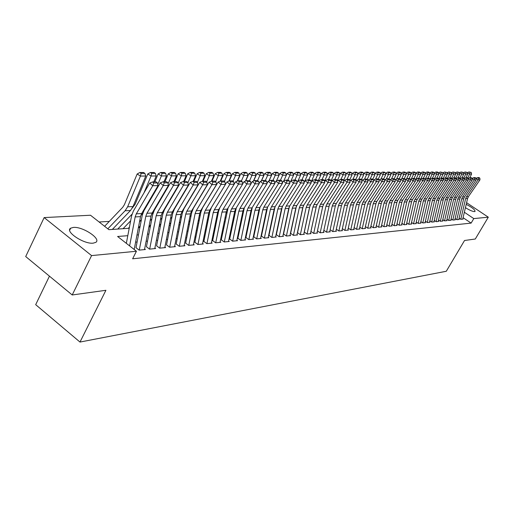 <?xml version="1.0" encoding="UTF-8"?>
<svg xmlns="http://www.w3.org/2000/svg" width="514" height="514" viewBox="0 0 514 514"><rect width="100%" height="100%" fill="white"/><g stroke="black" fill="none" stroke-linecap="round" stroke-linejoin="round"><path stroke-width="0.77" d="M466.211 204.328C472.16 207.444 475.103 209.821 475.045 211.447L474.57 211.607C472.527 211.511 469.475 210.194 465.427 207.669M93.188 243.154C83.936 244.381 64.565 231.48 70.656 228.19L73.412 227.413C82.78 226.404 101.643 238.978 95.777 242.37L93.188 243.154M49.447 276.166L35.684 304.667L79.991 342.061L446.293 271.263L464.534 240.501L475.296 239.01L488.3 217.184L473.792 218.591L464.348 212.243M79.991 342.061L105.91 290.294L72.211 294.972L25.7 256.55L44.153 217.583L90.509 215.237L108.904 229.668L129.213 228.274M109.296 221.393L99.118 221.99M459.118 218.161L460.82 219.311L463.165 219.086L462.793 218.835M455.134 218.521L456.862 219.69L459.246 219.465L458.873 219.208M451.086 218.887L452.84 220.076L455.263 219.844L454.884 219.587M446.974 219.26L448.761 220.467L451.215 220.236L450.836 219.973M442.798 219.632L444.61 220.866L447.103 220.628L446.717 220.365M438.551 220.018L440.389 221.271L442.927 221.026L442.535 220.763M434.24 220.41L436.103 221.682L438.68 221.431L438.288 221.161M429.852 220.802L431.747 222.099L434.369 221.849L433.97 221.573M425.393 221.206L427.314 222.523L429.98 222.266L429.575 221.99M420.857 221.611L422.81 222.954L425.521 222.691L425.11 222.414M416.244 222.022L418.229 223.391L420.985 223.127L420.574 222.845M411.553 222.446L413.571 223.841L416.379 223.571L415.954 223.282M406.78 222.877L408.829 224.29L411.682 224.02L411.264 223.725M401.929 223.307L404.01 224.753L406.915 224.477L406.484 224.181M396.988 223.751L399.108 225.222L402.057 224.939L401.627 224.637M391.964 224.2L394.116 225.704L397.123 225.415L396.679 225.106M386.843 224.663L389.034 226.186L392.092 225.897L391.649 225.588M381.632 225.126L383.862 226.68L386.978 226.385L386.528 226.07M376.332 225.601L378.593 227.188L381.767 226.886L381.311 226.565M370.928 226.083L373.235 227.702L376.46 227.394L376.004 227.066M365.428 226.571L367.773 228.222L371.063 227.908L370.594 227.58M359.826 227.072L362.209 228.756L365.563 228.434L365.088 228.1M354.114 227.58L356.543 229.302L359.954 228.974L359.479 228.634M348.293 228.1L350.766 229.854L354.249 229.52L353.76 229.173M342.363 228.627L344.881 230.413L348.428 230.079L347.933 229.726M336.336 229.173L338.88 230.992L342.497 230.645L341.996 230.291M330.2 229.745L332.764 231.576L336.452 231.223L335.944 230.863M323.948 230.323L326.525 232.174L330.284 231.814L329.77 231.448M317.568 230.914L320.164 232.784L324 232.418L323.479 232.045M311.054 231.512L313.675 233.401L317.588 233.028L317.061 232.649M304.416 232.129L307.051 234.037L311.041 233.658L310.507 233.272M297.638 232.758L300.292 234.686L304.365 234.294L303.825 233.902M290.718 233.395L293.398 235.348L297.555 234.949L297.002 234.551M283.651 234.05L286.349 236.022L290.596 235.611L290.037 235.206M276.442 234.718L279.16 236.71L283.49 236.292L282.925 235.881M269.073 235.399L271.81 237.41L276.236 236.986L275.665 236.568M261.542 236.093L264.305 238.13L268.828 237.699L268.244 237.269M253.852 236.806L256.634 238.869L261.26 238.425L260.662 237.982M245.994 237.532L248.795 239.614L253.518 239.164L252.92 238.714M237.956 238.278L240.777 240.385L245.608 239.922L244.998 239.466M229.732 239.036L232.585 241.169L237.526 240.693L236.903 240.231M221.328 239.813L224.2 241.972L229.25 241.49L228.621 241.015M212.725 240.61L215.617 242.794L220.789 242.3L220.146 241.811M203.917 241.426L206.84 243.636L212.128 243.128L211.479 242.634M194.909 242.255L197.851 244.497L203.268 243.977L202.6 243.469M185.676 243.109L188.644 245.377L194.196 244.844L193.515 244.33M176.225 243.983L179.219 246.277L184.899 245.737L184.211 245.21M166.542 244.882L169.556 247.202L175.383 246.649L174.676 246.11M156.616 245.795L159.655 248.153L165.624 247.581L164.91 247.028M146.445 246.739L149.503 249.123L155.626 248.538L154.9 247.973M136.004 247.703L139.095 250.119L145.372 249.521L144.633 248.943M127.8 235.688L117.59 236.479L136.428 251.25L132.631 258.799L471.12 223.108L463.069 217.679M269.978 230.613L269.638 230.638M262.461 231.255L262.063 231.287M254.777 231.917L254.327 231.955M246.926 232.585L246.412 232.63M238.901 233.272L238.323 233.324M230.696 233.979L230.047 234.037M222.299 234.699L221.585 234.763M213.708 235.438L212.924 235.502M204.919 236.189L204.058 236.26M195.918 236.96L194.979 237.038M186.704 237.751L185.676 237.841M177.266 238.56L176.154 238.657M167.596 239.389L166.395 239.492M157.682 240.237L156.391 240.346M147.524 241.111L146.13 241.227M137.103 242.004L135.606 242.133M126.412 242.916L125.866 242.968M72.211 294.972L91.576 255.593L44.153 217.583M466.596 202.689L488.3 217.184M471.12 223.108L473.792 218.591M136.428 251.25L91.576 255.593M271.238 224.612L270.897 224.637M263.727 225.19L263.335 225.222M256.056 225.787L255.599 225.819M248.211 226.391L247.697 226.43M240.192 227.008L239.614 227.053M231.994 227.644L231.351 227.696M223.603 228.293L222.89 228.344M215.025 228.955L214.235 229.013M206.236 229.629L205.375 229.7M197.247 230.33L196.309 230.4M188.04 231.037L187.019 231.114M178.609 231.769L177.497 231.853M168.945 232.514L167.744 232.604M159.044 233.279L157.747 233.375M148.893 234.063L147.499 234.166M138.478 234.866L136.981 234.982M138.394 227.644L139.892 227.541M148.899 226.925L150.294 226.828M159.147 226.224L160.439 226.134M169.138 225.543L170.333 225.46M178.878 224.875L179.99 224.798M188.387 224.22L189.409 224.149M197.672 223.584L198.61 223.519M206.737 222.967L207.598 222.909M215.584 222.363L216.368 222.305M224.232 221.765L224.946 221.72M232.681 221.187L233.317 221.148M240.937 220.622L241.516 220.583M249.014 220.069L249.528 220.037M256.91 219.529L257.366 219.497M264.633 219.003L265.031 218.977M272.189 218.482L272.529 218.463M129.605 245.898L135.163 216.927L136.313 213.83L152.767 185.715L149.728 183.048L133.319 211.158L131.603 215.79L126.335 243.334M134.186 249.496L140.515 216.632L141.658 213.554L158.055 185.618L152.767 185.715L153.77 182.99L157.47 182.939L156.256 181.879L152.555 181.93L153.77 182.99M152.555 181.93L149.728 183.048M158.055 185.618L157.47 182.939M144.858 173.353L143.547 172.524L139.808 172.531L141.119 173.366L144.858 173.353L145.77 176.045L133.023 206.57L130.479 210.515L112.341 229.43M145.77 176.045L140.431 176.077L127.639 206.795L125.088 210.766L107.824 228.82M141.119 173.366L140.431 176.077L137.154 173.995L139.808 172.531M104.618 226.301L122.705 207.328L124.401 204.688L137.154 173.995M139.275 250.106L145.796 216.336L146.933 213.284L163.272 185.522L160.259 182.894L143.965 210.644L142.269 215.218L135.998 247.716M144.505 249.605L151.013 216.047L152.144 213.014L168.425 185.432L163.272 185.522L164.255 182.836L167.86 182.785L166.658 181.738L163.047 181.789L164.255 182.836M163.047 181.789L160.259 182.894M168.425 185.432L167.86 182.785M149.67 249.11L156.16 215.764L157.29 212.751L173.507 185.342L170.519 182.746L154.348 210.142L152.658 214.659L146.419 246.778M154.772 248.622L161.242 215.482L162.366 212.488L178.531 185.252L173.507 185.342L174.471 182.688L177.985 182.637L176.79 181.603L173.269 181.648L174.471 182.688M173.269 181.648L170.519 182.746M178.531 185.252L177.985 182.637M159.809 248.14L166.266 215.205L167.384 212.231L183.485 185.162L180.523 182.598L164.467 209.654L162.79 214.113L156.584 245.865M164.788 247.658L171.22 214.929L172.338 211.974L188.381 185.072L183.485 185.162L184.423 182.541L187.854 182.489L186.672 181.474L183.241 181.519L184.423 182.541M183.241 181.519L180.523 182.598M188.381 185.072L187.854 182.489M169.704 247.189L176.116 214.659L177.234 211.723L193.213 184.982L190.276 182.451L174.336 209.179L172.672 213.586L166.497 244.972M174.554 246.726L180.954 214.396L182.065 211.472L197.986 184.899L193.213 184.982L194.138 182.399L197.479 182.348L196.303 181.339L192.962 181.384L194.138 182.399M192.962 181.384L190.276 182.451M197.986 184.899L197.479 182.348M155.35 173.327L154.052 172.505L150.409 172.511L151.714 173.334L155.35 173.327L156.243 175.981L153.75 181.911M130.646 220.821L123.052 228.698M131.989 214.229L117.732 229.058M156.243 175.981L151.045 176.013L143.946 192.949M151.714 173.334L151.045 176.013L147.788 173.957L150.409 172.511M132.291 208.061L135.124 204.257L147.788 173.957M165.579 173.295L164.294 172.492L160.741 172.498L162.032 173.308L165.579 173.295L166.452 175.916L163.979 181.776M141.376 219.844L139.532 221.746M142.731 213.4L140.849 215.353M129.425 227.175L128.307 228.338M166.452 175.916L161.383 175.949L157.798 184.449M155.401 190.141L153.872 193.772M162.032 173.308L161.383 175.949L158.151 173.918L160.741 172.498M154.798 181.898L158.151 173.918M175.557 173.269L174.278 172.473L170.815 172.479L172.094 173.276L175.557 173.269L176.405 175.859L173.95 181.641M151.829 218.906L150.114 220.673M153.211 212.597L151.489 214.37M140.181 226.019L138.619 227.631M176.405 175.859L171.458 175.884L168.084 183.851M164.853 191.484L163.561 194.536M172.094 173.276L171.458 175.884L168.258 173.88L170.815 172.479M164.923 181.763L168.258 173.88M185.284 173.244L184.018 172.453L180.632 172.46L181.905 173.25L185.284 173.244L186.113 175.801L183.671 181.513M162.026 218.007L160.432 219.639M163.433 211.819L161.904 213.387M150.666 224.907L148.951 226.661M186.113 175.801L181.288 175.827L178.114 183.273M174.079 192.744L173.019 195.243M181.905 173.25L181.288 175.827L178.114 173.848L180.632 172.46M174.805 181.628L178.114 173.848M179.354 246.264L185.734 214.126L186.839 211.222L202.702 184.815L199.792 182.316L183.967 208.716L182.309 213.066L176.167 244.105M184.089 245.814L190.45 213.869L191.555 210.978L207.36 184.732L202.702 184.815L203.608 182.258L206.866 182.213L205.703 181.217L202.439 181.262L203.608 182.258M202.439 181.262L199.792 182.316M207.36 184.732L206.866 182.213M194.774 173.212L193.521 172.434L190.219 172.441L191.478 173.224L194.774 173.212L195.583 175.743L193.161 181.384M171.972 217.133L170.494 218.643M173.417 211.048L172.113 212.385M160.888 223.834L159.295 225.46M195.583 175.743L190.88 175.769L187.899 182.721M183.1 193.919L182.258 195.898M191.478 173.224L190.88 175.769L187.726 173.816L190.219 172.441M184.442 181.5L187.726 173.816M188.773 245.364L195.114 213.612L196.213 210.74L211.961 184.648L209.076 182.174L193.367 208.26L191.722 212.558L185.605 243.25M193.399 244.921L199.721 213.355L200.813 210.502L216.51 184.565L211.961 184.648L212.847 182.123L216.034 182.078L214.878 181.095L211.691 181.134L212.847 182.123M211.691 181.134L209.076 182.174M216.51 184.565L216.034 182.078M204.039 173.186L202.792 172.421L199.573 172.428L200.82 173.199L204.039 173.186L204.829 175.685L202.42 181.269M181.673 216.291L180.305 217.679M183.157 210.303L182.149 211.325M170.86 222.8L169.382 224.303M204.829 175.685L200.235 175.711L197.402 182.284M191.921 195.024L191.285 196.509M200.82 173.199L200.235 175.711L197.113 173.777L199.573 172.428M193.849 181.378L197.113 173.777M197.967 244.484L204.27 213.104L205.362 210.265L221.001 184.481L218.135 182.046L202.542 207.817L200.91 212.07L194.825 242.415M202.484 244.054L208.774 212.854L209.86 210.033L225.44 184.404L221.001 184.481L221.868 181.988L224.978 181.943L223.834 180.973L220.724 181.018L221.868 181.988M220.724 181.018L218.135 182.046M225.44 184.404L224.978 181.943M213.079 173.16L211.845 172.402L208.697 172.408L209.937 173.173L213.079 173.16L213.856 175.627L211.415 181.243M191.137 215.482L189.878 216.754M192.679 209.571L191.979 210.277M180.581 221.804L179.213 223.185M213.856 175.627L209.365 175.659L206.622 182.001M200.544 196.052L200.1 197.074M209.937 173.173L209.365 175.659L206.268 173.745L208.697 172.408M203.03 181.249L206.268 173.745M206.949 243.623L213.22 212.61L214.299 209.808L229.822 184.32L226.982 181.911L211.498 207.386L209.879 211.588L203.827 241.606M211.363 243.199L217.608 212.366L218.688 209.577L234.159 184.243L229.822 184.32L230.677 181.86L233.709 181.815L232.572 180.857L229.54 180.896L230.677 181.86M229.54 180.896L226.982 181.911M234.159 184.243L233.709 181.815M221.907 173.141L220.686 172.389L217.615 172.396L218.842 173.147L221.907 173.141L222.665 175.576L220.204 181.217M200.383 214.698L199.22 215.861M201.983 208.845L201.565 209.269M190.071 220.84L188.811 222.112M222.665 175.576L218.283 175.602L215.623 181.725M208.98 197.016L208.723 197.594M218.842 173.147L218.283 175.602L215.212 173.713L217.615 172.396M211.993 181.134L215.212 173.713M215.719 242.781L221.952 212.128L223.031 209.352L238.438 184.166L235.618 181.789L234.146 184.198M219.819 207.733L218.636 211.119L212.616 240.809M220.031 242.37L226.244 211.89L227.316 209.134L242.672 184.089L238.438 184.166L239.273 181.731L242.235 181.693L241.111 180.742L238.149 180.78L239.273 181.731M238.149 180.78L235.618 181.789M242.672 184.089L242.235 181.693M230.535 173.115L229.321 172.37L226.321 172.376L227.541 173.122L230.535 173.115L231.274 175.525L228.794 181.191M209.404 213.94L208.337 215.006M199.336 219.915L198.173 221.078M231.274 175.525L226.995 175.55L224.412 181.468M227.541 173.122L226.995 175.55L223.943 173.687L226.321 172.376M220.75 181.018L223.943 173.687M224.297 241.965L230.49 211.652L231.557 208.915L246.855 184.018L244.06 181.66L242.647 183.961M228.12 207.823L221.213 240.032M228.505 241.561L234.68 211.421L235.746 208.697L250.993 183.941L246.855 184.018L247.677 181.609L250.569 181.571L249.457 180.632L246.559 180.671L247.677 181.609M246.559 180.671L244.06 181.66M250.993 183.941L250.569 181.571M238.959 173.089L237.757 172.357L234.821 172.363L236.035 173.096L238.959 173.089L239.685 175.473L237.179 181.166M218.219 213.207L217.242 214.171M208.382 219.022L207.315 220.082M239.685 175.473L235.502 175.499L232.996 181.211M236.035 173.096L235.502 175.499L232.476 173.655L234.821 172.363M229.257 181.005L232.476 173.655M232.675 241.162L238.83 211.196L239.89 208.485L255.079 183.871L252.303 181.538L250.954 183.736M236.324 207.765L229.61 239.273M236.793 240.764L242.929 210.965L243.989 208.273L259.12 183.794L255.079 183.871L255.882 181.487L258.715 181.448L257.604 180.523L254.777 180.562L255.882 181.487M254.777 180.562L252.303 181.538M259.12 183.794L258.715 181.448M247.195 173.07L246 172.344L243.135 172.351L244.336 173.077L247.195 173.07L247.902 175.422L245.384 181.134M226.828 212.494L225.942 213.374M217.21 218.154L216.24 219.118M247.902 175.422L243.816 175.447L241.381 180.973M244.336 173.077L243.816 175.447L240.815 173.623L243.135 172.351M237.571 181.012L240.815 173.623M240.86 240.379L246.983 210.74L248.037 208.067L263.117 183.723L260.36 181.423L259.069 183.511M244.381 207.637L237.821 238.528M244.889 239.993L250.993 210.522L252.04 207.855L267.068 183.652L263.117 183.723L263.907 181.371L266.67 181.333L265.571 180.414L262.808 180.453L263.907 181.371M262.808 180.453L260.36 181.423M267.068 183.652L266.67 181.333M255.246 173.045L254.057 172.331L251.262 172.331L252.451 173.051L255.246 173.045L255.94 175.37L253.396 181.108M235.239 211.807L234.442 212.597M225.845 217.319L224.959 218.193M255.94 175.37L251.944 175.396L249.579 180.735M252.451 173.051L251.944 175.396L248.969 173.597L251.262 172.331M245.692 181.012L248.969 173.597M263.123 173.025L261.941 172.312L259.204 172.318L260.386 173.032L263.123 173.025L263.798 175.325L261.24 181.076M243.463 211.145L242.749 211.845M234.275 216.51L233.478 217.293M263.798 175.325L259.891 175.351L257.591 180.523M260.386 173.032L259.891 175.351L256.936 173.565L259.204 172.318M253.633 181.012L256.936 173.565M270.82 173L269.651 172.299L266.972 172.306L268.147 173.006L270.82 173L271.482 175.28L268.906 181.044M251.5 210.496L250.864 211.125M241.586 220.236L241.214 220.602M242.518 215.726L241.805 216.426M271.482 175.28L267.666 175.3L265.378 180.42M268.147 173.006L267.666 175.3L264.729 173.539L266.972 172.306M261.408 181.005L264.729 173.539M248.872 239.608L254.957 210.303L256.004 207.65L270.974 183.582L268.244 181.307L267.004 183.299M252.278 207.476L245.853 237.796M252.811 239.235L258.876 210.085L259.917 207.45L274.836 183.511L270.974 183.582L271.752 181.256L274.45 181.217L273.364 180.311L270.66 180.35L271.752 181.256M270.66 180.35L268.244 181.307M274.836 183.511L274.45 181.217M256.704 238.862L262.75 209.873L263.791 207.251L278.652 183.44L275.947 181.191L274.765 183.093M260.02 207.29L253.704 237.082M260.559 238.49L266.586 209.661L267.627 207.052L282.43 183.376L278.652 183.44L279.417 181.14L282.064 181.101L280.985 180.208L278.337 180.247L279.417 181.14M278.337 180.247L275.947 181.191M282.43 183.376L282.064 181.101M264.369 238.123L270.383 209.449L271.411 206.859L286.169 183.305L283.484 181.082L282.353 182.888M267.601 207.084L261.388 236.389M268.141 237.764L274.135 209.243L275.163 206.667L289.864 183.241L286.169 183.305L286.921 181.031L289.504 180.992L288.438 180.112L285.848 180.144L286.921 181.031M285.848 180.144L283.484 181.082M289.864 183.241L289.504 180.992M278.35 172.98L277.194 172.286L274.572 172.293L275.735 172.987L278.35 172.98L279.006 175.235L276.41 181.012M259.364 209.873L258.805 210.425M249.669 219.369L249.033 219.992M250.575 214.968L249.939 215.591M279.006 175.235L275.266 175.255L272.998 180.318M275.735 172.987L275.266 175.255L272.356 173.514L274.572 172.293M269.008 181.005L272.356 173.514M271.874 237.404L277.843 209.037L278.871 206.474L293.52 183.17L290.853 180.973L289.78 182.695M275.029 206.885L268.906 235.701M275.562 237.05L281.518 208.832L282.539 206.281L297.137 183.106L293.52 183.17L294.259 180.922L296.79 180.889L295.73 180.009L293.192 180.048L294.259 180.922M293.192 180.048L290.853 180.973M297.137 183.106L296.79 180.889M285.726 172.961L284.57 172.274L282.006 172.28L283.163 172.967L285.726 172.961L286.362 175.19L283.754 180.973M267.062 209.269L266.567 209.744M257.565 218.527L257.006 219.073M258.458 214.235L257.899 214.781M286.362 175.19L282.7 175.21L280.451 180.215M283.163 172.967L282.7 175.21L279.815 173.488L282.006 172.28M276.442 180.992L279.815 173.488M279.211 236.703L285.148 208.633L286.169 206.095L300.716 183.042L298.069 180.864L297.041 182.502M282.295 206.705L276.269 235.033M282.828 236.356L288.746 208.433L289.761 205.908L304.256 182.978L300.716 183.042L301.442 180.819L303.915 180.78L302.862 179.913L300.382 179.951L301.442 180.819M300.382 179.951L298.069 180.864M304.256 182.978L303.915 180.78M292.935 172.942L291.798 172.261L289.286 172.267L290.429 172.948L292.935 172.942L293.558 175.145L290.937 180.941M274.585 208.678L274.168 209.089M265.295 217.718L264.806 218.193M266.168 213.522L265.68 213.997M293.558 175.145L289.98 175.165L287.744 180.118M290.429 172.948L289.98 175.165L287.114 173.462L289.286 172.267M286.349 175.158L287.114 173.462M286.401 236.016L292.299 208.234L293.314 205.728L307.757 182.913L305.136 180.761L304.153 182.316M289.401 206.538L283.477 234.378M289.935 235.675L295.82 208.041L296.829 205.542L311.221 182.856L307.757 182.913L308.471 180.716L310.893 180.677L309.852 179.823L307.423 179.855L308.471 180.716M307.423 179.855L305.136 180.761M311.221 182.856L310.893 180.677M300.003 172.922L298.865 172.248L296.411 172.254L297.542 172.929L300.003 172.922L300.613 175.101L297.786 181.313M281.948 208.106L281.608 208.44M272.85 216.927L272.433 217.332M273.711 212.835L273.294 213.239M300.613 175.101L297.105 175.12L294.882 180.022M297.542 172.929L297.105 175.12L294.265 173.436L296.411 172.254M293.533 175.049L294.265 173.436M293.436 235.341L299.302 207.849L300.311 205.362L314.652 182.791L312.049 180.658L311.111 182.136M296.366 206.397L290.532 233.735M296.906 235.007L302.752 207.656L303.755 205.189L318.044 182.733L314.652 182.791L315.352 180.613L317.729 180.581L316.688 179.733L314.311 179.765L315.352 180.613M314.311 179.765L312.049 180.658M318.044 182.733L317.729 180.581M306.916 172.903L305.791 172.235L303.382 172.241L304.513 172.91L306.916 172.903L307.513 175.056L304.346 182.007M280.252 216.163L279.899 216.503M281.094 212.166L280.74 212.507M307.513 175.056L304.082 175.081L301.872 179.932M304.513 172.91L304.082 175.081L301.262 173.411L303.382 172.241M300.568 174.94L301.262 173.411M300.33 234.68L306.164 207.47L307.16 205.009L321.404 182.669L318.821 180.562L317.928 181.956M303.189 206.268L297.445 233.105M303.729 234.358L309.537 207.283L310.533 204.835L324.726 182.611L321.404 182.669L322.092 180.517L324.418 180.478L323.39 179.643L321.057 179.675L322.092 180.517M321.057 179.675L318.821 180.562M324.726 182.611L324.418 180.478M313.688 172.884L312.57 172.222L310.212 172.229L311.336 172.89L313.688 172.884L314.279 175.017L311.092 181.982M314.279 175.017L310.912 175.036L308.721 179.836M311.336 172.89L310.912 175.036L308.117 173.385L310.212 172.229M307.456 174.837L308.117 173.385M307.083 234.037L312.878 207.097L313.874 204.662L328.016 182.554L325.452 180.465L324.604 181.789M309.871 206.165L304.217 232.489M310.411 233.716L316.187 206.917L317.177 204.495L331.267 182.489L328.016 182.554L328.69 180.42L330.971 180.382L329.949 179.553L327.669 179.585L328.69 180.42M327.669 179.585L325.452 180.465M331.267 182.489L330.971 180.382M320.325 172.865L319.213 172.209L316.907 172.216L318.018 172.871L320.325 172.865L320.897 174.978L317.87 181.571M320.897 174.978L317.607 174.998L315.429 179.746M318.018 172.871L317.607 174.998L314.825 173.359L316.907 172.216M314.202 174.734L314.825 173.359M313.701 233.401L319.464 206.737L320.447 204.328L334.492 182.431L331.948 180.369L331.144 181.622M316.412 206.108L310.854 231.885M316.965 233.086L322.702 206.557L323.685 204.161L337.679 182.374L334.492 182.431L335.16 180.324L337.39 180.292L336.374 179.47L334.145 179.495L335.16 180.324M334.145 179.495L331.948 180.369M337.679 182.374L337.39 180.292M326.827 172.845L325.722 172.203L323.46 172.203L324.565 172.852L326.827 172.845L327.392 174.94L324.52 181.172M327.392 174.94L324.161 174.959L322.002 179.662M324.565 172.852L324.161 174.959L321.404 173.34L323.46 172.203M320.807 174.638L321.404 173.34M320.19 232.778L325.915 206.377L326.891 203.994L340.84 182.322L338.315 180.273L337.557 181.461M322.773 206.281L317.356 231.294M323.383 232.476L329.089 206.204L330.065 203.827L343.962 182.264L340.84 182.322L341.495 180.228L343.686 180.196L342.677 179.386L340.486 179.412L341.495 180.228M340.486 179.412L338.315 180.273M343.962 182.264L343.686 180.196M326.544 232.174L332.237 206.03L333.213 203.666L347.059 182.207L344.553 180.183L343.834 181.301M329.68 231.872L335.353 205.857L336.323 203.505L350.124 182.149L347.059 182.207L347.708 180.138L349.848 180.106L348.852 179.302L346.706 179.328L347.708 180.138M346.706 179.328L344.553 180.183M350.124 182.149L349.848 180.106M332.783 231.576L338.437 205.684L339.401 203.345L353.157 182.097L350.67 180.093L349.989 181.146M335.854 231.281L341.489 205.516L342.452 203.191L356.157 182.04L353.157 182.097L353.793 180.048L355.894 180.016L354.904 179.219L352.797 179.245L353.793 180.048M352.797 179.245L350.67 180.093M356.157 182.04L355.894 180.016M333.194 172.826L332.102 172.19L329.885 172.19L330.977 172.832L333.194 172.826L333.753 174.901L331.029 180.793M333.753 174.901L330.586 174.921L328.44 179.572M330.977 172.832L330.586 174.921L327.848 173.314L329.885 172.19M327.283 174.548L327.848 173.314M339.439 172.807L338.36 172.177L336.182 172.184L337.268 172.813L339.439 172.807L339.985 174.863L337.409 180.42M339.985 174.863L336.882 174.882L334.749 179.489M337.268 172.813L336.882 174.882L334.164 173.295L336.182 172.184M333.631 174.452L334.164 173.295M345.562 172.794L344.489 172.164L342.356 172.171L343.436 172.8L345.562 172.794L346.095 174.824L343.622 180.151M346.095 174.824L343.056 174.844L340.936 179.405M343.436 172.8L343.056 174.844L340.358 173.269L342.356 172.171M339.857 174.368L340.358 173.269M338.893 230.992L344.515 205.349L345.479 203.03L359.132 181.988L356.665 180.003L356.022 180.999M341.906 230.702L347.509 205.182L348.466 202.876L362.081 181.937L359.132 181.988L359.761 179.958L361.824 179.932L360.841 179.142L358.778 179.168L359.761 179.958M358.778 179.168L356.665 180.003M362.081 181.937L361.824 179.932M351.57 172.775L350.503 172.158L348.408 172.158L349.481 172.781L351.57 172.775L352.09 174.786L349.674 179.964M352.09 174.786L349.109 174.805L347.008 179.322M349.481 172.781L349.109 174.805L346.436 173.25L348.408 172.158M345.954 174.278L346.436 173.25M344.888 230.413L350.477 205.022L351.435 202.728L364.998 181.885L362.55 179.919L361.94 180.851M347.843 230.131L353.414 204.855L354.364 202.574L367.889 181.834L364.998 181.885L365.615 179.874L367.639 179.842L366.662 179.065L364.638 179.09L365.615 179.874M364.638 179.09L362.55 179.919M367.889 181.834L367.639 179.842M357.455 172.755L356.395 172.145L354.345 172.151L355.412 172.762L357.455 172.755L357.969 174.754L355.617 179.791M357.969 174.754L355.046 174.766L352.957 179.245M355.412 172.762L355.046 174.766L352.392 173.231L354.345 172.151M351.936 174.195L352.392 173.231M350.773 229.854L356.324 204.694L357.275 202.426L370.748 181.783L368.313 179.836L367.748 180.71M353.671 229.572L359.209 204.54L360.153 202.272L373.582 181.731L370.748 181.783L371.359 179.791L373.337 179.759L372.367 178.988L370.382 179.013L371.359 179.791M370.382 179.013L368.313 179.836M373.582 181.731L373.337 179.759M363.231 172.743L362.184 172.132L360.166 172.139L361.226 172.749L363.231 172.743L363.739 174.715L361.438 179.624M363.739 174.715L360.867 174.734L358.791 179.168M361.226 172.749L360.867 174.734L358.232 173.205L360.166 172.139M357.808 174.117L358.232 173.205M356.543 229.302L362.068 204.379L363.006 202.131L376.389 181.68L373.974 179.752L373.44 180.568M359.389 229.026L364.895 204.225L365.833 201.983L379.171 181.628L376.389 181.68L376.987 179.707L378.934 179.675L377.97 178.911L376.023 178.936L376.987 179.707M376.023 178.936L373.974 179.752M379.171 181.628L378.934 179.675M368.904 172.723L367.857 172.126L365.884 172.126L366.932 172.73L368.904 172.723L369.399 174.683L367.15 179.457M369.399 174.683L366.585 174.696L364.497 179.148M366.932 172.73L366.585 174.696L363.963 173.186L365.884 172.126M363.565 174.04L363.963 173.186M362.209 228.756L367.696 204.071L368.634 201.835L381.921 181.577L379.525 179.669L379.024 180.433M364.998 228.486L370.472 203.917L371.404 201.694L384.652 181.526L381.921 181.577L382.512 179.624L384.427 179.598L383.47 178.84L381.555 178.866L382.512 179.624M381.555 178.866L379.525 179.669M384.652 181.526L384.427 179.598M367.767 228.222L373.222 203.762L374.153 201.552L387.357 181.481L384.98 179.585L384.511 180.305M370.51 227.959L375.946 203.615L376.871 201.411L390.036 181.429L387.357 181.481L387.941 179.547L389.811 179.521L388.86 178.763L386.984 178.788L387.941 179.547M386.984 178.788L384.98 179.585M390.036 181.429L389.811 179.521M373.228 227.696L378.651 203.46L379.57 201.27L392.69 181.384L390.325 179.508L389.888 180.17M375.92 227.445L381.324 203.313L382.243 201.135L395.317 181.333L392.69 181.384L393.261 179.47L395.099 179.437L394.161 178.692L392.317 178.718L393.261 179.47M392.317 178.718L390.325 179.508M395.317 181.333L395.099 179.437M374.462 172.71L373.427 172.113L371.487 172.119L372.528 172.717L374.462 172.71L374.95 174.651L372.759 179.296M374.95 174.651L372.187 174.664L370.086 179.129M372.528 172.717L372.187 174.664L369.585 173.167L371.487 172.119M369.213 173.963L369.585 173.167M379.923 172.698L378.895 172.106L376.993 172.106L378.021 172.698L379.923 172.698L380.405 174.612L378.259 179.142M380.405 174.612L377.687 174.631L375.573 179.116M378.021 172.698L377.687 174.631L375.111 173.147L376.993 172.106M374.757 173.886L375.111 173.147M385.282 172.678L384.26 172.094L382.39 172.1L383.418 172.685L385.282 172.678L385.751 174.58L383.662 178.994M385.751 174.58L383.091 174.599L380.958 179.097M383.418 172.685L383.091 174.599L380.527 173.128L382.39 172.1M380.206 173.816L380.527 173.128M378.587 227.182L383.977 203.171L384.89 201L397.92 181.288L395.574 179.431L395.17 180.048M381.227 226.937L386.605 203.024L387.517 200.865L400.502 181.243L397.92 181.288L398.485 179.392L400.297 179.367L399.359 178.621L397.547 178.647L398.485 179.392M397.547 178.647L395.574 179.431M400.502 181.243L400.297 179.367M390.544 172.665L389.528 172.087L387.697 172.087L388.712 172.672L390.544 172.665L391.006 174.548L388.963 178.846M391.006 174.548L388.391 174.567L386.245 179.084M388.712 172.672L388.391 174.567L385.847 173.109L387.697 172.087M385.545 173.745L385.847 173.109M383.849 226.674L389.207 202.882L390.12 200.73L403.06 181.198L400.734 179.354L400.355 179.926M386.444 226.436L391.784 202.734L392.696 200.595L405.591 181.153L403.06 181.198L403.618 179.315L405.392 179.29L404.46 178.557L402.687 178.576L403.618 179.315M402.687 178.576L400.734 179.354M405.591 181.153L405.392 179.29M395.709 172.653L394.701 172.074L392.902 172.081L393.917 172.659L395.709 172.653L396.166 174.516L394.174 178.705M396.166 174.516L393.596 174.535L391.443 179.065M393.917 172.659L393.596 174.535L391.07 173.089L392.902 172.081M390.794 173.681L391.07 173.089M389.021 226.179L394.341 202.593L395.247 200.46L408.103 181.108L405.797 179.283L405.45 179.804M391.565 225.948L396.879 202.452L397.778 200.332L410.596 181.063L408.103 181.108L408.656 179.238L410.397 179.213L409.478 178.487L407.731 178.512L408.656 179.238M407.731 178.512L405.797 179.283M410.596 181.063L410.397 179.213M400.785 172.64L399.783 172.068L398.016 172.068L399.018 172.64L400.785 172.64L401.235 174.49L399.256 178.628M401.235 174.49L398.71 174.503L396.545 179.045M399.018 172.64L398.71 174.503L396.204 173.07L398.016 172.068M395.947 173.61L396.204 173.07M394.097 225.691L399.391 202.317L400.29 200.203L413.063 181.018L410.77 179.206L410.448 179.688M396.602 225.466L401.877 202.175L402.777 200.074L415.511 180.973L413.063 181.018L413.609 179.168L415.318 179.142L414.4 178.422L412.691 178.448L413.609 179.168M412.691 178.448L410.77 179.206M415.511 180.973L415.318 179.142M405.771 172.62L404.775 172.061L403.04 172.061L404.036 172.627L405.771 172.62L406.214 174.458L404.248 178.557M406.214 174.458L403.734 174.471L401.556 179.033M404.036 172.627L403.734 174.471L401.241 173.057L403.04 172.061M401.004 173.546L401.241 173.057M399.089 225.209L404.351 202.041L405.244 199.946L417.933 180.928L415.653 179.135L415.363 179.572M401.543 224.991L406.792 201.906L407.686 199.817L420.336 180.883L417.933 180.928L418.467 179.097L420.15 179.071L419.238 178.358L417.554 178.384L418.467 179.097M417.554 178.384L415.653 179.135M420.336 180.883L420.15 179.071M410.667 172.608L409.684 172.049L407.975 172.055L408.964 172.614L410.667 172.608L411.104 174.426L409.15 178.493M411.104 174.426L408.669 174.445L406.478 179.013M408.964 172.614L408.669 174.445L406.195 173.038L407.975 172.055M405.976 173.488L406.195 173.038M403.991 224.74L409.221 201.771L410.108 199.695L422.714 180.838L420.452 179.065L420.189 179.463M406.407 224.522L411.624 201.642L412.511 199.573L425.078 180.799L422.714 180.838L423.247 179.026L424.898 179.001L423.992 178.294L422.341 178.319L423.247 179.026M422.341 178.319L420.452 179.065M425.078 180.799L424.898 179.001M415.485 172.595L414.502 172.042L412.826 172.042L413.809 172.601L415.485 172.595L415.91 174.4L413.969 178.429M415.91 174.4L413.513 174.413L411.316 178.988M413.809 172.601L413.513 174.413L411.059 173.019L412.826 172.042M410.866 173.424L411.059 173.019M408.81 224.277L414.008 201.507L414.894 199.451L427.417 180.755L425.168 178.994L424.93 179.347M411.181 224.065L416.372 201.379L417.252 199.329L429.736 180.716L427.417 180.755L427.937 178.956L429.563 178.93L428.663 178.229L427.038 178.255L427.937 178.956M427.038 178.255L425.168 178.994M429.736 180.716L429.563 178.93M420.214 172.582L419.238 172.029L417.593 172.036L418.569 172.588L420.214 172.582L420.632 174.368L418.704 178.364M420.632 174.368L418.28 174.381L416.07 178.968M418.569 172.588L418.28 174.381L415.839 173.006L417.593 172.036M415.665 173.366L415.839 173.006M413.545 223.821L418.717 201.25L419.591 199.207L432.036 180.671L429.807 178.93L429.595 179.245M415.877 223.616L421.037 201.122L421.91 199.085L434.317 180.632L432.036 180.671L432.55 178.891L434.15 178.866L433.257 178.172L431.657 178.191L432.55 178.891M431.657 178.191L429.807 178.93M434.317 180.632L434.15 178.866M424.86 172.569L423.896 172.023L422.277 172.029L423.247 172.576L424.86 172.569L425.271 174.342L423.356 178.3M425.271 174.342L422.964 174.355L420.741 178.949M423.247 172.576L422.964 174.355L420.536 172.987L422.277 172.029M420.381 173.308L420.536 172.987M418.203 223.372L423.343 200.993L424.211 198.969L436.579 180.594L434.362 178.859L434.176 179.142L436.54 174.272L434.163 172.942L435.859 172.004L436.81 172.537L438.346 172.531L437.395 171.997L435.859 172.004M420.497 223.172L425.624 200.865L426.491 198.847L438.821 180.549L436.579 180.594L437.086 178.821L438.654 178.801L437.774 178.107L436.2 178.133L437.086 178.821M436.2 178.133L434.362 178.859M438.821 180.549L438.654 178.801M429.434 172.556L428.47 172.017L426.877 172.017L427.841 172.563L429.434 172.556L429.839 174.317L427.937 178.242M429.839 174.317L427.564 174.33L425.341 178.93M427.841 172.563L427.564 174.33L425.155 172.967L426.877 172.017M422.784 222.935L427.892 200.743L428.753 198.732L441.044 180.51L438.68 179.039M425.039 222.742L430.134 200.614L431.002 198.616L443.248 180.472L441.044 180.51L441.545 178.756L443.087 178.737L442.207 178.05L440.665 178.069L441.545 178.756M440.665 178.069L438.84 178.795M443.248 180.472L443.087 178.737M433.925 172.543L432.974 172.01L431.407 172.01L432.364 172.55L433.925 172.543L434.324 174.285L432.435 178.185M434.324 174.285L432.094 174.297L429.858 178.911M432.364 172.55L432.094 174.297L429.698 172.955L431.407 172.01M427.282 222.504L432.364 200.492L433.225 198.5L445.432 180.433L443.107 178.936M429.505 222.311L434.568 200.37L435.429 198.391L447.604 180.395L445.432 180.433L445.927 178.692L447.443 178.673L446.576 177.992L445.053 178.011L445.927 178.692M445.053 178.011L443.248 178.731M447.604 180.395L447.443 178.673M438.346 172.531L438.738 174.259L436.861 178.12M438.738 174.259L436.54 174.272L436.81 172.537M431.715 222.074L436.759 200.248L437.62 198.275L449.75 180.356L447.463 178.84M433.893 221.894L438.93 200.132L439.785 198.166L451.883 180.318L449.75 180.356L450.238 178.628L451.729 178.609L450.868 177.934L449.371 177.953L450.238 178.628M449.371 177.953L447.578 178.666M451.883 180.318L451.729 178.609M442.689 172.518L440.235 171.997L442.689 172.518L443.081 174.233L441.211 178.062M443.081 174.233L440.916 174.246L438.66 178.872M441.179 172.524L440.916 174.246L438.558 172.922L440.235 171.997M436.071 221.656L441.089 200.01L441.937 198.051L453.997 180.279L451.742 178.743M438.211 221.476L443.222 199.895L444.07 197.941L456.091 180.241L453.997 180.279L454.479 178.564L455.95 178.544L455.083 177.876L453.618 177.895L454.479 178.564M453.618 177.895L451.838 178.602M456.091 180.241L455.95 178.544M446.968 172.505L444.539 171.984L446.968 172.505L447.347 174.207L445.49 178.005M447.347 174.207L445.22 174.22L443.036 178.692M445.477 172.511L445.22 174.22L442.875 172.91L444.539 171.984M440.357 221.245L445.342 199.773L446.191 197.832L458.173 180.202L455.957 178.647M442.464 221.071L447.443 199.657L448.292 197.723L460.236 180.163L458.173 180.202L458.649 178.506L460.094 178.487L459.24 177.825L457.794 177.844L458.649 178.506M457.794 177.844L456.027 178.544M460.236 180.163L460.094 178.487M451.17 172.498L448.773 171.978L451.17 172.498L451.549 174.182L449.699 177.953M451.549 174.182L449.454 174.195L447.315 178.57M449.705 172.498L449.454 174.195L447.122 172.89L448.773 171.978M444.571 220.84L449.532 199.541L450.373 197.614L462.279 180.125L460.101 178.557M446.647 220.673L451.6 199.432L452.442 197.511L464.309 180.093L462.279 180.125L462.754 178.442L464.174 178.422L463.326 177.767L461.9 177.786L462.754 178.442M461.9 177.786L460.152 178.48M464.309 180.093L464.174 178.422M455.308 172.486L452.943 171.972L455.308 172.486L455.68 174.156L453.843 177.895M455.68 174.156L453.618 174.169L451.523 178.448M453.868 172.486L453.618 174.169L451.305 172.877L452.943 171.972M448.722 220.442L453.65 199.316L454.492 197.402L466.326 180.054L464.174 178.467M450.765 220.275L455.687 199.201L456.522 197.299L468.318 180.016L466.326 180.054L466.789 178.384L468.19 178.364L467.342 177.715L465.941 177.735L466.789 178.384M465.941 177.735L464.206 178.422M468.318 180.016L468.19 178.377M459.381 172.473L457.042 171.965L459.381 172.473L459.747 174.13L457.923 177.838M459.747 174.13L457.717 174.143L455.667 178.326M457.961 172.479L457.717 174.143L455.417 172.865L457.042 171.965M452.802 220.05L457.711 199.091L458.539 197.196L470.304 179.984L468.196 178.364L469.918 177.677L470.76 178.326L472.135 178.307L471.299 177.664L469.918 177.677M454.813 219.889L459.715 198.982L460.538 197.093L472.27 179.945L470.304 179.984L470.76 178.326M472.27 179.945L472.135 178.307L473.837 177.626L474.673 178.268L476.028 178.249L475.193 177.606L473.837 177.626M463.39 172.46L461.077 171.959L463.39 172.46L463.744 174.105L461.932 177.786M463.744 174.105L461.752 174.117L459.741 178.21M461.99 172.466L461.752 174.117L459.465 172.852L461.077 171.959M456.824 219.664L461.7 198.873L462.523 196.99L474.216 179.913L472.135 178.313M458.803 219.504L463.673 198.764L464.495 196.888L476.15 179.874L474.216 179.913L474.673 178.268M476.15 179.874L476.028 178.249L478.071 179.842L466.449 196.785L468.389 196.689L479.973 179.81L478.071 179.842L478.521 178.21L479.851 178.191L479.022 177.555L477.692 177.574L478.521 178.21M467.329 172.453L465.048 171.952L467.329 172.453L467.682 174.085L465.87 177.76M467.682 174.085L465.723 174.098L463.75 178.095M465.96 172.453L465.723 174.098L463.474 172.845L465.048 171.952M460.782 219.285L465.626 198.655L466.449 196.785M462.728 219.131L467.573 198.545L468.389 196.689M477.692 177.574L476.015 178.242M479.973 179.81L479.851 178.191M471.216 172.441L468.961 171.946L471.216 172.441L471.563 174.06L469.738 177.754M471.563 174.06L469.629 174.073L467.695 177.985M469.86 172.441L469.629 174.073L467.419 172.845M467.406 172.8L468.961 171.946M135.163 216.927L140.515 216.632M136.313 213.83L141.658 213.554M133.023 206.57L127.639 206.795M130.479 210.515L125.088 210.766M145.796 216.336L151.013 216.047M146.933 213.284L152.144 213.014M156.16 215.764L161.242 215.482M157.29 212.751L162.366 212.488M166.266 215.205L171.22 214.929M167.384 212.231L172.338 211.974M176.116 214.659L180.954 214.396M177.234 211.723L182.065 211.472M185.734 214.126L190.45 213.869M186.839 211.222L191.555 210.978M195.114 213.612L199.721 213.355M196.213 210.74L200.813 210.502M204.27 213.104L208.774 212.854M205.362 210.265L209.86 210.033M213.22 212.61L217.608 212.366M214.299 209.808L218.688 209.577M221.952 212.128L226.244 211.89M223.031 209.352L227.316 209.134M230.49 211.652L234.68 211.421M231.557 208.915L235.746 208.697M238.83 211.196L242.929 210.965M239.89 208.485L243.989 208.273M246.983 210.74L250.993 210.522M248.037 208.067L252.04 207.855M254.957 210.303L258.876 210.085M256.004 207.65L259.917 207.45M262.75 209.873L266.586 209.661M263.791 207.251L267.627 207.052M270.383 209.449L274.135 209.243M271.411 206.859L275.163 206.667M277.843 209.037L281.518 208.832M278.871 206.474L282.539 206.281M285.148 208.633L288.746 208.433M286.169 206.095L289.761 205.908M292.299 208.234L295.82 208.041M293.314 205.728L296.829 205.542M299.302 207.849L302.752 207.656M300.311 205.362L303.755 205.189M306.164 207.47L309.537 207.283M307.16 205.009L310.533 204.835M312.878 207.097L316.187 206.917M313.874 204.662L317.177 204.495M319.464 206.737L322.702 206.557M320.447 204.328L323.685 204.161M325.915 206.377L329.089 206.204M326.891 203.994L330.065 203.827M332.237 206.03L335.353 205.857M333.213 203.666L336.323 203.505M338.437 205.684L341.489 205.516M339.401 203.345L342.452 203.191M344.515 205.349L347.509 205.182M345.479 203.03L348.466 202.876M350.477 205.022L353.414 204.855M351.435 202.728L354.364 202.574M356.324 204.694L359.209 204.54M357.275 202.426L360.153 202.272M362.068 204.379L364.895 204.225M363.006 202.131L365.833 201.983M367.696 204.071L370.472 203.917M368.634 201.835L371.404 201.694M373.222 203.762L375.946 203.615M374.153 201.552L376.871 201.411M378.651 203.46L381.324 203.313M379.57 201.27L382.243 201.135M383.977 203.171L386.605 203.024M384.89 201L387.517 200.865M389.207 202.882L391.784 202.734M390.12 200.73L392.696 200.595M394.341 202.593L396.879 202.452M395.247 200.46L397.778 200.332M399.391 202.317L401.877 202.175M400.29 200.203L402.777 200.074M404.351 202.041L406.792 201.906M405.244 199.946L407.686 199.817M409.221 201.771L411.624 201.642M410.108 199.695L412.511 199.573M414.008 201.507L416.372 201.379M414.894 199.451L417.252 199.329M418.717 201.25L421.037 201.122M419.591 199.207L421.91 199.085M423.343 200.993L425.624 200.865M424.211 198.969L426.491 198.847M427.892 200.743L430.134 200.614M428.753 198.732L431.002 198.616M432.364 200.492L434.568 200.37M433.225 198.5L435.429 198.391M436.759 200.248L438.93 200.132M437.62 198.275L439.785 198.166M441.089 200.01L443.222 199.895M441.937 198.051L444.07 197.941M445.342 199.773L447.443 199.657M446.191 197.832L448.292 197.723M449.532 199.541L451.6 199.432M450.373 197.614L452.442 197.511M453.65 199.316L455.687 199.201M454.492 197.402L456.522 197.299M457.711 199.091L459.715 198.982M458.539 197.196L460.538 197.093M461.7 198.873L463.673 198.764M462.523 196.99L464.495 196.888M465.626 198.655L467.573 198.545M70.656 228.19L69.692 230.195"/></g></svg>
